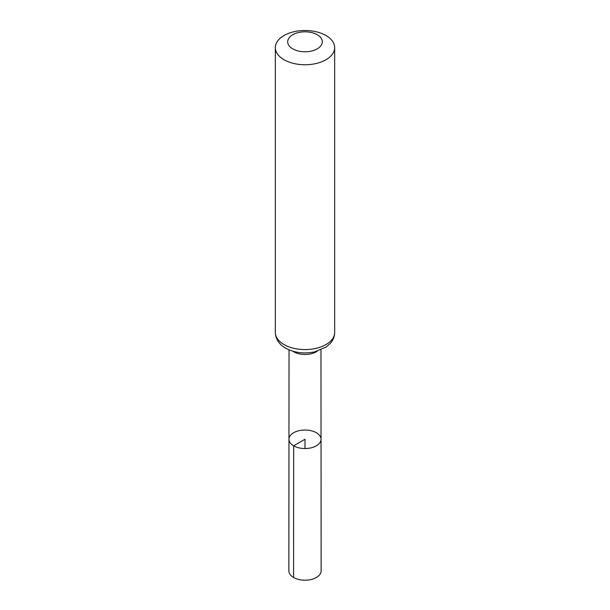 <?xml version="1.0" encoding="UTF-8"?>
<svg xmlns="http://www.w3.org/2000/svg" width="610" height="610" viewBox="0 0 610 610"><rect width="100%" height="100%" fill="white"/><g stroke="black" fill="none" stroke-linecap="round" stroke-linejoin="round"><path stroke-width="0.91" d="M293.662 445.826A16.035 9.257 180 0 1 288.965 439.269A16.035 9.257 180 0 1 305 430.019A16.035 9.257 180 0 1 321.035 439.269A16.035 9.257 180 0 1 311.138 447.832A16.035 9.257 180 0 1 293.662 445.826A16.035 9.257 180 0 1 288.965 439.269L288.865 570.891A16.134 9.318 180 0 0 293.585 577.479A16.134 9.318 180 0 0 311.176 579.5A16.134 9.318 180 0 0 321.135 570.891L321.035 439.269A16.035 9.257 180 0 1 311.138 447.832A16.035 9.257 180 0 1 293.662 445.826M292.762 48.861A17.301 9.989 180 0 1 300.524 32.147A17.301 9.989 180 0 1 321.714 44.385A17.301 9.989 180 0 1 292.762 48.861M284.024 59.734A29.661 17.126 180 0 1 275.339 47.626A29.661 17.126 180 0 1 305 30.5A29.661 17.126 180 0 1 334.661 47.626A29.661 17.126 180 0 1 316.354 63.448A29.661 17.126 180 0 1 284.024 59.734M305 448.533L305 439.276L293.662 445.826L293.585 577.479M317.192 351.215A15.967 9.219 180 0 1 293.707 351.779A15.967 9.219 180 0 1 292.808 351.215M284.024 344.566A29.661 17.126 180 0 1 275.339 332.458C275.682 340.921 281.485 345.939 285.663 348.188C294.401 352.839 304.108 354.052 314.768 351.848L326.38 346.892L330.513 343.163C333.22 339.999 334.608 336.43 334.661 332.458A29.661 17.126 180 0 1 316.354 348.279A29.661 17.126 180 0 1 284.024 344.566M289.033 349.865L288.965 439.269M320.967 349.865L321.035 439.269M275.339 47.626L275.339 332.458M334.661 47.626L334.661 332.458"/></g></svg>
